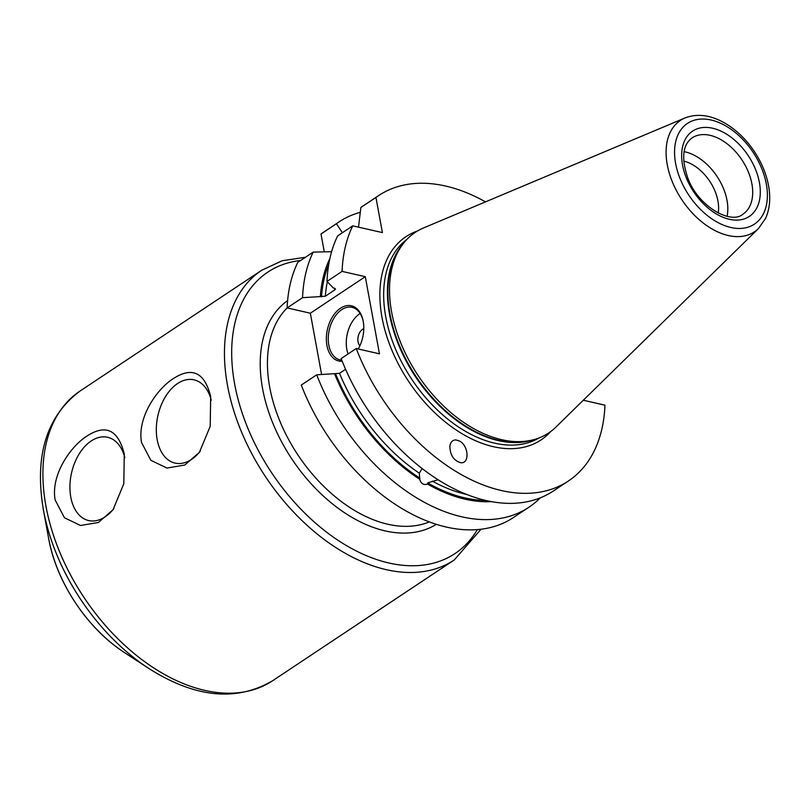 <?xml version="1.0" encoding="UTF-8"?>
<svg xmlns="http://www.w3.org/2000/svg" width="809" height="809" viewBox="0 0 809 809"><rect width="100%" height="100%" fill="white"/><g stroke="black" fill="none" stroke-linecap="round" stroke-linejoin="round"><path stroke-width="1.21" d="M210.674 396.572L210.198 426.343L199.398 452.373L184.786 465.033L166.967 468.047L150.868 460.331L141.555 442.533C136.974 418.223 156.339 389.412 173.328 378.602C192.198 366.406 204.657 372.393 210.674 396.572M124.283 454.021L123.797 483.792L112.997 509.822L98.385 522.483L80.566 525.496L64.467 517.78L55.164 499.982C50.583 475.672 69.938 446.861 86.927 436.051C105.807 423.855 118.256 429.842 124.283 454.021M321.598 374.516L310.343 313.214L287.124 307.926L302.556 297.672A171.366 109.437 -123.6 0 1 313.204 252.115L297.783 262.379A171.366 109.437 56.4 0 0 287.124 307.926M324.278 251.842L321.001 233.993L336.433 223.739L342.389 232.719M336.433 223.739A171.366 109.437 -123.6 0 1 339.113 221.858L323.691 232.122A171.366 109.437 56.4 0 0 321.001 233.993M113.958 508.467A42.705 27.273 102.8 0 1 88.666 520.561A42.705 27.273 102.8 0 1 70.787 497.12A42.705 27.273 102.8 0 1 79.13 454.001A42.705 27.273 102.8 0 1 107.627 437.285A42.705 27.273 102.8 0 1 124.839 457.641M200.359 451.017A42.705 27.273 102.8 0 1 175.057 463.112A42.705 27.273 102.8 0 1 157.179 439.671A42.705 27.273 102.8 0 1 165.532 396.552A42.705 27.273 102.8 0 1 194.029 379.836A42.705 27.273 102.8 0 1 211.23 400.192M301.282 385.064A171.366 109.437 56.4 0 0 513.452 517.517L528.884 507.263A171.366 109.437 -123.6 0 1 316.713 374.81L301.282 385.064M358.508 227.157L360.875 207.488L375.952 197.457L382.404 232.598L352.734 225.842L337.646 235.864A171.366 109.437 56.4 0 0 326.998 281.421L342.076 271.389L365.294 276.678L310.343 313.214M331.609 251.69L313.204 252.115M339.113 221.858A171.366 109.437 -123.6 0 1 360.268 212.342M485.501 201.876A171.366 109.437 56.4 0 0 378.632 195.586A171.366 109.437 56.4 0 0 375.952 197.457M378.632 195.586L363.554 205.607A171.366 109.437 56.4 0 0 360.875 207.488M329.88 258.506A155.854 99.527 56.4 0 0 320.374 296.6L325.36 296.195L334.865 289.875L334.481 288.247L333.328 287.984L326.998 281.421M334.977 288.419A151.688 96.868 56.4 0 0 334.865 289.875L335.472 289.076M302.556 297.672L320.374 296.6M345.585 369.298L339.517 373.333L316.713 374.81M365.294 276.678L379.451 353.816L356.233 348.527L341.155 358.559A171.366 109.437 56.4 0 0 553.326 491.012L568.403 480.981A171.366 109.437 56.4 0 0 604.96 405.178L583.309 400.243M438.134 479.747L427.668 482.902L427.516 484.045C423.643 485.329 421.054 483.752 419.76 479.312L419.305 473.194L422.136 468.502M334.532 373.738A155.854 99.527 56.4 0 0 419.76 479.312M540.25 497.848A171.366 109.437 -123.6 0 1 528.884 507.263M427.516 484.045A155.854 99.527 56.4 0 0 491.518 501.61M342.217 361.269A28.315 18.081 102.8 0 1 326.351 338.374A28.315 18.081 102.8 0 1 342.925 306.864A28.315 18.081 102.8 0 1 363.221 321.335A28.315 18.081 102.8 0 1 363.221 321.345A28.315 18.081 102.8 0 1 358.235 348.982M341.782 360.177A26.97 17.222 102.8 0 1 340.093 359.924A26.97 17.222 102.8 0 1 329.293 329.809A26.97 17.222 102.8 0 1 352.077 307.339A26.97 17.222 102.8 0 1 363.292 321.749M348.092 353.938A26.97 17.222 102.8 0 1 360.136 313.488M359.914 345.726A9.435 6.027 102.8 0 1 358.205 336.392A9.435 6.027 102.8 0 1 363.787 328.717M352.734 225.842A171.366 109.437 56.4 0 0 342.076 271.389M356.233 348.527A171.366 109.437 56.4 0 0 568.403 480.981M459.825 441.188C468.694 446.052 469.655 463.658 460.999 462.768C453.768 460.766 450.057 455.204 449.855 446.083C450.552 442.027 452.585 439.975 455.942 439.904L459.825 441.188M718.22 213.02A37.75 24.108 56.4 0 0 683.696 161.092M727.089 216.316A45.84 29.276 56.4 0 0 685.152 151.87A45.84 29.276 56.4 0 0 684.09 151.647M684.97 117.972L423.542 227.936A120.45 76.926 56.4 0 0 402.72 244.328A120.45 76.926 56.4 0 0 391.627 312.072A120.45 76.926 56.4 0 0 532.767 439.914A120.45 76.926 56.4 0 0 555.945 427.061L758.478 228.532L765.466 218.602C769.794 209.086 770.825 198.114 768.55 185.676C766.244 173.52 761.33 161.861 753.796 150.686C745.028 137.935 734.592 128.307 722.498 121.795C709.078 114.787 696.569 113.513 684.97 117.972A66.874 42.705 56.4 0 0 681.856 199.762A66.874 42.705 56.4 0 0 758.478 228.532M124.707 652.732A123.16 78.645 -123.6 0 1 48.611 538.288L43.403 509.852A170.77 109.053 56.4 0 0 148.917 668.537L124.707 652.732C87.342 628.765 56.256 582.015 48.611 538.288M305.458 257.272L282.149 260.751L261.661 270.287A173.925 111.076 56.4 0 0 265.463 476.622A173.925 111.076 56.4 0 0 454.264 559.959L272.714 680.672A173.925 111.076 -123.6 0 1 83.914 597.335A173.925 111.076 -123.6 0 1 80.101 391C46.497 416.17 34.261 455.78 43.403 509.852M477.381 529.582A169.01 107.931 -123.6 0 1 270.691 471.334A169.01 107.931 -123.6 0 1 300.655 260.468M287.61 300.584A134.355 85.805 56.4 0 0 291.897 459.047A134.355 85.805 56.4 0 0 436.364 524.303M429.346 521.886A129.44 82.66 -123.6 0 1 297.924 454.971A129.44 82.66 -123.6 0 1 287.175 307.936M317.917 354.484A129.44 82.66 56.4 0 0 318.109 355.525M327.321 281.754A151.688 96.868 56.4 0 0 325.36 296.195M328.747 264.29A154.377 98.587 56.4 0 0 321.517 296.863M335.674 374.001A154.377 98.587 56.4 0 0 419.911 478.17M339.517 373.333A151.688 96.868 56.4 0 0 419.305 473.194M427.668 482.902A154.377 98.587 56.4 0 0 485.744 500.407M432.33 481.153A151.688 96.868 56.4 0 0 467.036 494.542M417.444 231A122.017 77.927 56.4 0 0 408.636 381.433A122.017 77.927 56.4 0 0 550.757 431.5M710.039 135.325A45.84 29.276 56.4 0 0 692.13 137.874C682.634 144.74 681.188 158.109 687.792 177.96C698.025 206.416 730.891 224.841 742.895 214.223A45.84 29.276 56.4 0 0 748.234 171.67A45.84 29.276 56.4 0 0 710.039 135.325M712.618 128.237A51.23 32.724 56.4 0 0 691.857 188.932A51.23 32.724 56.4 0 0 758.427 204.09A51.23 32.724 56.4 0 0 712.618 128.237M766.335 184.088A60.473 38.62 -123.6 0 1 706.823 215.113A60.473 38.62 -123.6 0 1 689.743 122.058A60.473 38.62 -123.6 0 1 766.335 184.088M406.917 239.373A119.328 76.198 56.4 0 0 411.791 379.33A119.328 76.198 56.4 0 0 538.966 437.972M402.629 244.46A119.328 76.198 56.4 0 0 415.563 376.822A119.328 76.198 56.4 0 0 532.615 439.954M402.72 244.328L400.951 246.694A119.439 76.268 56.4 0 0 416.038 376.509A119.439 76.268 56.4 0 0 529.905 440.632L532.767 439.914M272.714 680.672C236.501 701.929 195.242 697.884 148.917 668.537M261.661 270.287L80.101 391M454.264 559.959L481.031 529.217"/></g></svg>
